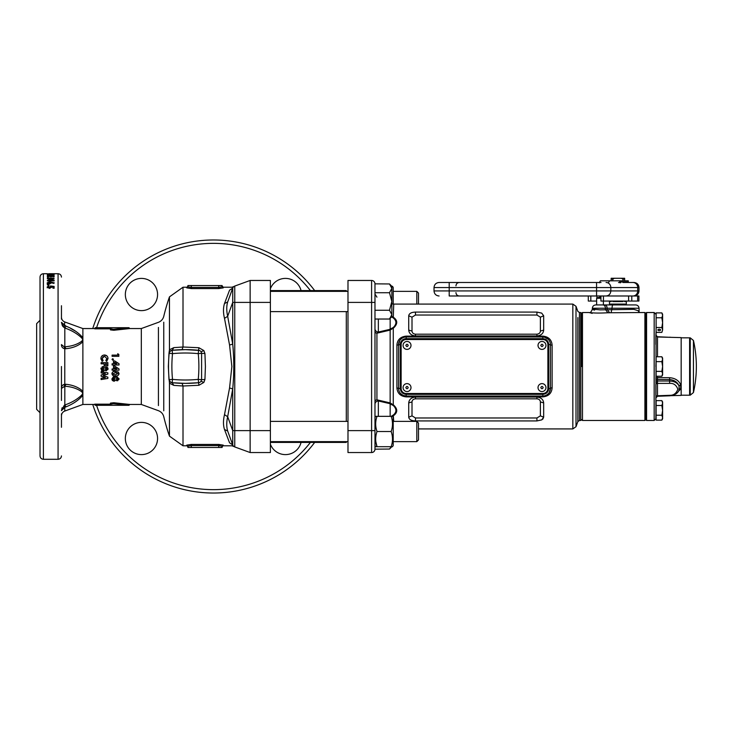 <?xml version="1.0" encoding="UTF-8"?>
<svg xmlns="http://www.w3.org/2000/svg" width="733" height="733" viewBox="0 0 733 733"><rect width="100%" height="100%" fill="white"/><g stroke="black" fill="none" stroke-linecap="round" stroke-linejoin="round"><path stroke-width="1.1" d="M391.798 315.245L391.843 316.674L389.498 319.029L391.843 314.64L389.498 310.261L391.843 301.492L389.498 292.724L391.843 288.344L389.498 283.964L374.975 283.845L374.975 445.517L375.663 446.699L377.019 446.699C375.232 441.651 375.232 436.593 377.019 431.517C375.232 426.469 375.232 421.411 377.019 416.335L375.663 416.335L374.975 417.517M393.2 445.517L393.2 417.517L392.512 416.335L391.156 416.335C392.943 421.383 392.943 426.441 391.156 431.517C392.943 436.566 392.943 441.623 391.156 446.699L392.512 446.699L393.2 445.517M377.019 431.517L391.156 431.517M375.818 441.642L377.019 446.699L391.156 446.699M377.019 416.335L391.156 416.335M393.2 304.067L393.2 287.492L392.512 286.31L391.156 286.31M391.843 288.674L391.843 299.128M655.861 397.707L656.117 417.856M656.117 405.496L656.117 400.63L661.853 400.63L662.614 403.058L662.614 401.931L661.853 400.63L662.614 403.058L661.853 405.496L662.614 410.37L661.853 415.235L662.614 417.673L661.853 420.11L656.117 420.11L656.117 405.496L661.853 405.496M661.853 420.11L662.614 418.8L662.614 403.058M661.853 415.235L656.117 415.235M656.117 359.014L655.861 366.509M656.117 361.635L656.117 356.769L661.853 356.769L662.614 359.197L662.614 358.071L661.853 356.769L662.614 359.197L661.853 361.635L662.614 366.509L661.853 371.374L662.614 373.812L661.853 376.249L656.117 376.249L656.117 361.635L661.853 361.635M661.853 376.249L662.614 374.939L662.614 359.197M661.853 371.374L656.117 371.374M600.932 295.985L600.932 301.052L628.612 301.052L628.612 295.985L638.91 295.985L638.91 301.052L628.612 301.052M603.461 301.052L603.461 295.985L628.612 295.985L606.2 295.985M596.635 301.052L588.297 301.052L588.297 295.985M581.635 366.509L581.635 313.367L581.635 366.509M580.793 312.524L581.635 313.367L582.478 312.524L582.478 420.485L581.635 419.642L580.793 420.485L580.793 312.524L579.446 312.524L579.446 420.485L577.861 421.603L577.861 317.581M415.464 420.925L536.932 420.925L541.714 419.89L543.675 417.214L543.675 402.903C543.3 399.458 541.055 397.515 536.932 397.066L415.464 397.066C411.341 397.515 409.096 399.458 408.721 402.903L408.721 417.214C409.096 419.533 411.341 420.769 415.464 420.925L415.464 417.975L412.01 415.858L412.01 401.931C412.148 400.126 413.302 399.091 415.464 398.825L536.932 398.825C539.085 399.091 540.239 400.126 540.386 401.931L540.386 415.858L536.932 417.975L415.464 417.975M541.714 419.89L543.162 418.699M552.114 387.858C551.665 393.264 548.568 396.269 542.832 396.892L406.183 396.892C400.456 396.278 397.359 393.264 396.91 387.858L398.596 388.435L398.596 344.574A7.596 7.596 0 0 1 406.183 336.978L542.832 336.978A7.596 7.596 0 0 1 550.428 344.574L550.428 388.435A1.686 0.577 180 0 1 552.114 387.858L552.114 345.151C551.656 339.745 548.568 336.731 542.832 336.117L542.832 336.978A7.596 7.596 0 0 1 550.428 344.574L550.291 343.136M391.843 316.244L393.713 317.499C397.726 320.55 397.726 324.004 393.713 327.843L390.148 330.097L376.927 333.194L376.927 399.815L390.148 402.912L393.713 405.166C397.726 409.005 397.726 412.45 393.713 415.51L392.457 416.335M396.91 387.858L396.91 345.151C397.35 339.745 400.447 336.74 406.183 336.117L542.832 336.117M540.386 317.151L543.675 315.795L541.714 313.119L536.932 312.084L541.714 313.119L543.675 315.795L543.675 330.107C543.309 333.542 541.064 335.485 536.932 335.943L415.464 335.943C411.341 335.494 409.096 333.552 408.721 330.107L408.721 315.795C409.096 313.477 411.341 312.24 415.464 312.084L415.464 315.034L412.01 317.151L412.01 331.078C412.148 332.883 413.302 333.918 415.464 334.184L536.932 334.184C539.085 333.918 540.239 332.883 540.386 331.078L540.386 317.151L536.932 315.034L415.464 315.034M412.01 317.151L408.721 315.795C409.087 313.486 411.332 312.249 415.464 312.084L536.932 312.084L536.932 315.034M347.983 430.61L371.604 430.61L371.604 280.464A3.372 3.372 0 0 1 374.975 283.845A3.372 3.372 0 0 0 371.604 280.464L347.983 280.464L347.983 452.545L371.604 452.545L371.604 430.61L374.975 430.61L374.975 449.164L389.498 449.045L391.312 446.699M391.22 416.335L393.273 415.052C396.791 412.148 396.791 408.959 393.273 405.496L389.443 403.544L378.347 400.978L378.347 416.335M378.347 319.029L378.347 332.031L389.443 329.465L393.273 327.514C396.791 324.041 396.791 320.852 393.273 317.957L391.596 316.931M579.446 312.524L577.861 311.415L576.001 306.302L576.001 426.707L572.83 428.924L572.83 304.085L393.713 304.085L393.273 317.957M393.273 405.496L393.273 327.514M390.753 329.758L390.158 329.181L390.158 318.36M374.975 328.732A3.372 3.299 0 0 0 378.347 332.031L376.927 333.194A3.372 1.622 0 0 1 374.975 331.728M389.443 329.465L390.148 330.097L390.148 402.912L389.443 403.544M374.975 401.29A3.372 1.622 0 0 1 376.927 399.815L378.347 400.978A3.372 3.299 180 0 0 374.975 404.277M390.753 403.251L390.158 403.828L390.158 416.335M393.713 421.393L393.273 415.052M371.604 452.545A3.372 3.372 0 0 0 374.975 449.164C374.774 451.216 373.656 452.343 371.604 452.545C373.656 452.343 374.774 451.216 374.975 449.164M549.228 392.522L550.428 388.435A7.596 7.596 0 0 1 542.832 396.031L406.183 396.031A7.596 7.596 0 0 1 398.596 388.435L398.734 389.874M399.137 391.257L399.787 392.531M400.685 393.667L403.123 395.38L406.183 396.031A7.596 7.596 0 0 1 398.596 388.435L400.282 388.435C400.63 392.027 402.6 393.988 406.183 394.345L542.832 394.345C546.424 393.988 548.385 392.027 548.742 388.435L548.742 344.574C548.385 340.992 546.424 339.022 542.832 338.673L406.183 338.673A5.901 5.901 0 0 0 400.282 344.574L400.282 388.435M404.598 337.153L403.113 337.629M402.426 337.977L400.685 339.342M399.787 340.488L398.596 344.574A7.596 7.596 0 0 1 406.183 336.978L406.183 338.673M544.427 395.857L545.902 395.38M546.589 395.032L548.339 393.667M549.878 341.752L549.228 340.488M548.33 339.342L544.408 337.153L542.832 336.978L542.832 338.673M396.91 345.151L400.282 344.574M548.742 344.574L550.428 344.574A1.686 0.577 180 0 0 552.114 345.151M270.385 442.42L346.297 442.42L346.297 441.642M346.297 421.393L346.297 311.617M346.297 291.368L346.297 290.589L270.385 290.589M622.968 282.489L633.935 282.489L622.968 282.489L622.968 281.985M625.496 304.928L625.496 304.085M610.314 304.928L610.314 304.085M611.157 301.052L611.157 301.556L609.471 301.556L609.471 304.085L626.339 304.085L626.339 301.556L624.653 301.556L624.653 301.052M612.843 301.052L612.843 301.556L622.968 301.556L622.968 301.052M622.968 280.803L622.968 279.117L624.653 279.117L624.653 280.803M611.157 280.803L611.157 279.117L612.843 279.117L612.843 280.803M611.157 279.117L611.157 278.274L624.653 278.274L624.653 279.117M621.382 278.274L622.968 279.117M612.843 279.117L614.428 278.274M600.932 298.249L596.635 298.249L596.635 304.928L595.737 304.928L635.676 304.928C637.701 305.12 638.819 306.229 639.048 308.245L592.365 308.245L592.346 309.253C591.045 312.148 590.01 313.238 589.222 312.524L582.478 312.524M656.117 315.153L655.861 418.8L654.175 420.485L654.175 312.524L646.579 312.524L646.579 420.485L645.736 419.642L645.736 313.367L645.736 419.642L644.893 420.485L644.893 312.524L607.822 312.762C599.631 313.22 593.428 313.138 589.222 312.524L592.191 313.376M646.579 312.524L645.736 313.367L644.893 312.524M617.901 304.928L603.387 304.928L603.387 301.052M594.582 310.114C590.661 309.097 592.475 309.014 600.015 309.867L633.889 309.353L638.186 310.728L639.103 312.524M644.893 420.485L582.478 420.485M603.039 304.928A3.372 2.382 90 0 1 605.421 308.245L605.44 309.463L607.822 312.762M604.743 304.928A3.372 2.382 90 0 1 607.135 308.245L607.144 309.326L609.535 312.634M611.12 312.615L612.055 308.245A3.372 0.935 -90 0 1 612.99 304.928M690.239 395.169L693.445 392.54L693.445 340.469L690.239 337.84L690.239 395.169L689.606 395.188L689.606 337.831L689.606 395.188L681.168 395.188M657.501 376.249L657.501 377.632L669.623 377.697L669.623 381.004C674.323 381.215 677.475 382.883 679.07 385.998C677.521 382.195 674.378 380.042 669.623 379.538L657.501 379.456L657.483 382.195L657.501 395.765L669.623 395.316C673.572 395.481 676.302 393.447 677.842 389.205C676.302 385.008 673.572 383.075 669.623 383.386L657.501 383.386A1.686 1.191 0 0 0 655.861 384.587L655.861 395.408M657.501 356.769L657.501 336.988L681.168 337.601L681.168 395.408L671.153 395.664M669.623 377.697C675.047 378.146 678.721 380.445 680.645 384.605L680.645 389.049L678.492 391.34M655.861 336.053L656.117 330.134M655.861 344.437L655.861 335.302L657.501 336.988M669.623 383.386L669.623 381.004L657.501 381.004A1.686 1.191 0 0 1 655.861 379.813M657.501 379.456A1.686 1.191 0 0 1 655.861 378.265A1.686 0.632 0 0 1 657.501 377.632L657.501 379.456M680.645 389.049L679.07 390.029L679.07 385.998L680.645 384.605M657.501 395.765A1.686 1.191 0 0 0 655.861 396.956M601.023 282.489L439.085 282.489C436.007 282.791 434.321 284.477 434.018 287.556L434.018 290.928L596.561 290.928L596.561 287.556L449.201 287.556L449.201 295.985C436.144 295.985 436.144 295.985 449.201 295.985L596.561 295.985L596.561 290.928L638.993 290.928C638.69 293.997 637.004 295.692 633.935 295.985M608.5 282.489L609.7 280.803L619.211 280.803L620.594 282.782L618.505 282.489M638.993 290.928L638.993 287.556L610.827 287.556L610.827 290.928C610.543 293.997 608.958 295.692 606.072 295.985L596.561 295.985M610.571 280.803L600.409 280.803L599.264 282.819M393.2 291.368L416.811 291.368L416.811 304.085M416.811 291.368L418.497 293.053L418.497 304.085M416.811 421.393L418.497 423.078L418.497 439.956L416.811 441.642L416.811 421.393L393.2 421.393M270.385 311.617L347.983 311.617M270.385 291.368L347.983 291.368M374.975 283.964L374.975 292.724L389.498 292.724M389.498 310.261L374.975 310.261M389.498 319.029L374.975 319.029M391.202 286.099L391.798 287.739M391.843 314.64L391.843 286.31L389.498 283.964M391.843 446.699L389.498 449.045M542.832 339.516L406.183 339.516A5.058 5.058 0 0 0 401.125 344.574L401.125 388.435A5.058 5.058 0 0 0 406.183 393.493L542.832 393.493A5.058 5.058 0 0 0 547.89 388.435L547.89 344.574A5.058 5.058 0 0 0 542.832 339.516M410.993 387.592A3.967 3.967 0 0 1 407.026 391.559A3.967 3.967 0 0 1 403.068 387.592A3.967 3.967 0 0 1 407.026 383.625A3.967 3.967 0 0 1 410.993 387.592M408.208 387.592C407.42 389.113 406.641 389.113 405.853 387.592C406.641 386.071 407.42 386.071 408.208 387.592M545.957 387.592A3.967 3.967 0 0 1 541.989 391.559A3.967 3.967 0 0 1 538.022 387.592A3.967 3.967 0 0 1 541.989 383.625A3.967 3.967 0 0 1 545.957 387.592M543.171 387.592C542.383 389.113 541.595 389.113 540.807 387.592C541.595 386.071 542.383 386.071 543.171 387.592M410.993 345.417A3.967 3.967 0 0 1 407.026 349.384A3.967 3.967 0 0 1 403.068 345.417A3.967 3.967 0 0 1 407.026 341.45A3.967 3.967 0 0 1 410.993 345.417M408.208 345.417C407.42 346.938 406.641 346.938 405.853 345.417C406.641 343.896 407.42 343.896 408.208 345.417M545.957 345.417A3.967 3.967 0 0 1 541.989 349.384A3.967 3.967 0 0 1 538.022 345.417A3.967 3.967 0 0 1 541.989 341.45A3.967 3.967 0 0 1 545.957 345.417M543.171 345.417C542.383 346.938 541.595 346.938 540.807 345.417C541.595 343.896 542.383 343.896 543.171 345.417M659.233 329.273A1.347 0.678 0 0 1 660.589 329.951A1.347 0.678 0 0 1 659.233 330.62A1.347 0.678 0 0 1 657.886 329.951A1.347 0.678 0 0 1 659.233 329.273M661.853 332.379L662.614 329.951L661.853 332.379L656.117 332.379L656.117 312.899L661.853 312.899L662.614 315.337L661.853 317.774L662.614 322.639L662.614 314.21L661.853 312.899L662.614 315.337M662.614 329.951L662.614 322.639L661.853 327.514L662.614 329.951M661.853 327.514L656.117 327.514M661.853 317.774L656.117 317.774M600.932 297.406A6.744 6.744 0 0 0 596.635 298.249M619.211 280.803L628.282 280.803L628.282 281.985L620.036 281.985M61.453 322.419L62.415 325.809M62.855 326.414L64.22 327.587L61.453 322.346L65.979 326.148C73.053 328.97 78.688 332.828 82.875 337.73L82.875 328.549L64.779 321.961L64.22 327.587L64.825 328.017L65.979 326.148M75.187 331.004L70.799 328.54M62.085 407.786L61.645 409.82M110.894 405.074L95.226 405.074L94.731 404.167L110.408 404.167L110.399 403.26L110.894 405.074L110.894 404.121L113.551 403.736L128.962 405.303L95.226 405.303L94.74 404.46L82.875 404.46L82.875 395.279C78.733 400.154 73.108 404.011 65.979 406.861L64.779 407.365L65.979 406.861L64.825 404.992C71.614 402.655 77.249 399.338 81.72 395.069L82.875 393.346L81.72 391.761L82.875 391.257L82.875 341.752L81.72 341.248L82.875 339.663L81.72 337.94L82.875 337.73L82.875 341.752C78.733 345.646 73.108 347.964 65.979 348.706L64.825 346.773C71.614 346.324 77.249 344.483 81.72 341.248M81.72 391.761C77.212 388.517 71.577 386.676 64.825 386.236L61.453 388.417C61.425 386.135 62.534 384.743 64.779 384.239L65.979 384.303C73.053 385.027 78.688 387.345 82.875 391.257L82.875 395.279L81.72 395.069M64.22 386.154L64.779 384.239L64.779 348.771L64.22 346.856L64.825 346.773L64.825 328.017C71.577 330.336 77.212 333.643 81.72 337.94M64.22 405.422L61.453 410.663L64.779 407.365L64.22 405.422L64.825 404.992L64.825 386.236L65.979 384.303M61.453 400.447L61.453 366.509M65.979 348.706L64.779 348.771C62.534 348.276 61.425 346.883 61.453 344.592L64.22 346.856M157.568 438.499A16.108 16.108 0 0 0 141.46 422.382A16.108 16.108 0 0 0 125.343 438.499A16.108 16.108 0 0 0 141.46 454.607A16.108 16.108 0 0 0 157.568 438.499M157.568 294.51A16.108 16.108 0 0 0 141.46 278.403A16.108 16.108 0 0 0 125.343 294.51A16.108 16.108 0 0 0 141.46 310.627A16.108 16.108 0 0 0 157.568 294.51M301.061 290.589A16.108 16.108 0 0 0 270.385 288.775M40.022 319.148L40.022 305.734M61.453 319.148L61.453 305.734M114.064 379.951L115.035 378.888L114.091 377.788L113.129 378.879L113.743 379.905M103.106 367.801L102.144 368.882L103.078 369.963L104.049 368.901L103.106 367.801L104.049 368.901M115.383 372.602L113.129 373.693L113.597 374.435L115.466 374.765L117.802 373.693L115.383 372.602M116.895 368.965L114.605 367.471L114.605 368.965L116.895 368.965M116.895 363.779L114.605 362.285L114.605 363.779L116.895 363.779L114.605 362.285M117.051 379.612L117.802 378.851L117.033 378.136L116.245 378.879L117.051 379.612L116.245 378.879M114.091 377.788L113.175 379.263M115.383 377.11L117.124 376.927L119.012 378.879L117.106 380.821L115.732 380.244L113.982 381.169L111.92 378.888L113.982 376.579L115.732 377.486L116.749 376.964M111.92 378.888L113.569 376.615M113.606 381.133L112.433 380.491M112.167 380.115L111.929 379.108M114.504 381.105L113.982 381.169M117.839 380.674L115.732 380.244M118.984 378.521L118.883 379.612M106.239 360.068L106.56 359.564M107.806 357.292L108.026 358.519L106.688 361.396L105.836 360.508L106.816 358.474L104.498 356.211L102.144 358.492L103.124 360.508L102.226 361.369L101.685 360.764M101.007 359.298L100.934 358.501C101.072 356.33 102.263 355.166 104.489 354.992L107.027 356.018L107.705 357.035M102.428 359.637L103.124 360.508L102.226 361.369L100.934 358.501L101.108 357.319M101.924 355.981L102.464 355.551M102.208 359.069L102.409 359.61M103.17 356.559L102.144 358.492M104.489 354.992C106.67 355.184 107.843 356.366 108.026 358.519L106.688 361.396L105.836 360.508M105.341 363.815L105.341 365.895L104.132 365.895L104.132 363.815L101.108 363.815L101.108 362.606L107.852 362.606L107.852 365.895L106.642 365.895L106.642 363.815L105.341 363.815M106.056 369.615L106.816 368.864L106.047 368.149L105.259 368.882L106.056 369.615L106.816 368.864M106.496 370.788L104.737 370.247L102.996 371.173L100.934 368.901L102.996 366.592L104.737 367.499L106.138 366.931L108.026 368.891L106.12 370.825L104.737 370.247M107.998 368.479L107.898 369.643M105.763 366.967L107.504 367.48M107.513 367.49L107.907 368.14M102.144 366.766L103.5 366.647M100.934 368.901L101.035 368.03M103.509 371.118L102.922 371.173M102.153 370.999L101.456 370.513M116.666 375.91L115.466 375.974C113.505 376.185 112.323 375.424 111.92 373.702C112.296 371.961 113.459 371.191 115.402 371.393L118.095 371.943L118.938 374.251M114.238 371.457L118.471 372.254M118.957 373.152L119.012 373.665C118.618 375.406 117.436 376.176 115.466 375.974L114.275 375.91M112.598 375.259L111.984 373.115M112.589 372.117L113.084 371.787M113.478 370.788L113.478 370.174L112.094 370.174L112.094 368.965L113.478 368.965L113.478 366.115L114.705 366.115L119.012 368.919L119.012 370.174L114.605 370.174L114.605 370.788L113.478 370.788M113.478 365.593L113.478 364.988L112.094 364.988L112.094 363.779L113.478 363.779L113.478 360.92L114.705 360.92L119.012 363.724L119.012 364.988L114.605 364.988L114.605 365.593L113.478 365.593M112.745 360.141L112.012 359.408L112.745 358.675L113.478 359.408L112.745 360.141L112.012 359.408L112.745 360.141L113.478 359.408L112.745 360.141M112.745 358.675L113.478 359.408L112.745 358.675M101.108 375.03L105.369 373.638L101.108 372.923L101.108 371.695L107.852 372.831L107.852 374.087L103.151 375.626L107.852 377.183L107.852 378.42L101.108 379.566L101.108 378.338L105.369 377.614L101.108 376.212L101.108 375.03L105.369 373.638L101.108 372.923M104.361 377.284L101.108 376.212M103.151 375.626L107.852 377.183M101.108 371.695L107.852 372.831M112.094 356.339L112.094 355.129L117.72 355.129L117.72 353.737L118.838 354.46L118.838 356.339L112.094 356.339M211.296 240.003L209.281 240.048M172.887 246.654L172.008 246.957M261.983 249.66L258.923 248.441M253.682 246.554L252.674 246.215M248.441 244.914L247.534 244.657M247.965 244.776L247.36 244.611M244.529 243.86L243.823 243.677L244.529 243.86M237.968 242.376L234.862 241.808M226.14 240.616L225.123 240.516M212.286 239.984L211.764 239.993M208.823 240.067L208.291 240.085M204.425 240.305L202.546 240.451M203.215 240.397L202.372 240.47M197.241 241.02L195.125 241.313M200.54 240.644L198.423 240.873M182.224 243.897L181.527 244.071M172.832 246.673L171.659 247.085M171.357 247.186L170.798 247.387M164.971 249.632L164.045 250.026M166.794 248.899L165.768 249.302M52.3 273.757L49.954 273.739L52.3 273.803M49.368 278.952L50.302 278.43L48.57 278.338L49.368 279.795M49.358 283.231L50.302 282.801L48.396 282.81L49.358 283.231L49.358 284.074M54.114 273.748L47.361 273.913L54.114 273.776M47.361 273.721L43.394 273.721L43.394 459.289C41.35 459.087 40.223 457.969 40.022 455.917L40.022 277.092C40.223 275.049 41.35 273.922 43.394 273.721M48.396 274.124L54.288 274.124L47.187 274.124L49.267 274.032L48.396 274.124L48.396 274.967M53.069 274.115L53.069 274.967M52.574 273.968L52.574 274.82M49.038 274.197L49.038 275.04M47.361 274.875L51.622 274.664L47.361 274.408L54.114 274.554L49.404 274.967L54.114 275.48L47.361 275.709L51.622 275.324L47.361 275.067M52.895 276.799L54.114 276.799L52.895 276.845L52.895 276.231L51.603 276.231L51.603 276.845L48.57 276.231L48.57 276.845L47.361 276.845L48.57 276.799M51.603 276.799L50.394 276.799M47.361 276.845L47.361 275.956L54.114 275.956L54.114 276.845M52.895 278.338L51.429 278.439L52.895 278.338M50.302 278.43L50.302 279.273M48.57 278.448L48.57 279.291M51.429 278.439L51.429 279.117M52.895 278.458L52.895 279.191M52.19 278.797L52.19 279.639M53.958 278.787L52.895 278.787M51.429 278.787L50.302 278.787M48.57 278.787L47.407 278.787M54.114 278.293L52.355 279.227L49.313 279.383L47.361 278.558L47.361 277.944L54.114 278.293M52.987 280.684L54.114 280.959M47.361 280.876L47.361 280.382L54.114 280.116L54.114 280.876L47.361 280.876M52.987 280.382L52.987 280.876M50.916 282.077L54.288 282.883L53.738 283.405L51.429 282.828L49.294 283.836L47.187 282.819L49.303 281.848L50.916 282.077L50.293 283.717M48.396 282.81L48.424 283.753M50.916 282.92L51.383 283.03M49.303 281.848L49.303 282.691L47.187 283.662M48.011 284.422L48.745 284.816L47.279 284.816L48.011 284.422L48.011 285.265M52.987 288.289L52.987 286.988L51.713 286.823L49.542 288.344L47.187 286.951L49.01 285.65L48.396 286.988L49.496 287.583L50.568 287.024L50.366 285.952L54.114 286.411L54.114 288.289L52.987 287.831M50.485 286.814L51.713 286.96M52.987 287.116L54.114 287.254M48.396 286.988L48.396 287.831L49.496 288.426L50.568 287.867L50.568 287.024M47.187 287.794L49.01 286.493M51.713 286.823L51.713 287.4M50.366 285.952L50.366 286.695M49.496 287.583L49.496 288.426M218.736 445.591L220.037 445.655M187.932 446.974L186.75 445.142L191.304 444.427L218.718 444.427L223.272 445.142A1.182 1.173 0 0 0 222.09 446.305L218.718 445.591L191.304 445.591L187.996 446.195M186.75 445.142L187.905 446.085M187.932 446.305L187.932 447.478L187.932 446.305M220.037 287.354L218.736 287.418M187.996 286.823L191.304 287.418L218.718 287.418L222.09 286.704A1.182 1.173 180 0 0 223.272 287.867L218.718 288.582L191.304 288.582L186.75 287.867L187.932 286.035M222.09 285.531L222.09 286.704L222.09 285.531L187.932 285.531L187.932 286.704L186.75 287.867M187.932 285.531L187.932 286.704M187.932 447.478L218.718 447.478L218.718 444.427M222.09 447.478L222.09 446.305L222.09 447.478L218.718 447.478M183.012 347.002L183.012 287.217L169.451 296.874L169.451 349.788L173.813 347.634L183.012 347.002L198.909 347.726L203.856 350.566L204.938 353.535L205.405 366.509L204.938 379.474L203.856 382.443L198.909 385.283L183.012 386.007L173.813 385.375L169.451 383.222L169.451 436.135A213.44 213.44 0 0 1 163.752 416.637C162.973 413.769 161.196 411.79 158.429 410.691L141.313 404.46L141.313 328.549L129.814 328.549L128.962 327.706L95.226 327.706L94.731 328.842L110.408 328.842L110.399 329.749L113.835 330.271L129.814 328.549L113.835 330.271L113.551 329.273L128.962 327.706M110.903 328.925L110.894 327.935L110.399 329.749L110.894 328.888L113.551 329.273M113.835 330.271L110.481 329.905M120.679 328.146L121.825 328.036M110.894 327.935L95.226 327.935M227.871 294.648L229.557 290.176C232.324 286.236 232.324 286.236 229.557 290.176L224.5 303.517C223.144 307.796 223.144 312.744 224.5 318.351L229.557 345.023L232.727 344.116C234.12 359.033 234.12 373.958 232.727 388.893L229.557 387.986L231.857 366.509L229.557 345.023M224.5 318.351L227.67 316.299L232.727 344.116L232.727 302.399L234.752 302.399L234.752 286.072A3.372 3.372 0 0 0 232.727 288.087L232.727 302.399L227.67 316.299C226.451 310.865 226.451 306.092 227.67 301.987L232.727 288.087L229.557 290.176M232.727 288.087L227.67 301.987L224.5 303.517M169.451 383.222L169.158 379.703A134.964 134.964 0 0 1 169.158 353.306L170.175 351.208L172.182 350.282L185.376 349.632L199.321 350.438M169.451 349.788L168.993 353.187L169.79 351.648M169.589 351.015L169.57 351.996M173.813 347.634L172.182 350.282L172.512 353.636A131.583 131.583 0 0 1 198.249 353.636L201.593 353.315L201.053 351.767L203.856 350.566M183.003 347.103L182.013 349.678M198.909 347.726L198.579 350.282A134.964 134.964 0 0 0 172.182 350.282A3.372 3.372 0 0 0 169.158 353.306L172.512 353.636A131.583 131.583 0 0 0 172.512 379.373A131.583 131.583 0 0 0 198.249 379.373A131.583 131.583 0 0 0 198.249 353.636L198.579 350.282A3.372 3.372 0 0 1 201.053 351.767M204.938 353.535L201.593 353.315L201.593 379.703L198.249 379.373L198.579 382.727L199.321 382.571M234.752 286.072L250.136 280.464L270.385 280.464L270.385 452.545L250.136 452.545L250.136 302.399L270.385 302.399M250.136 280.464L250.136 302.399L234.752 302.399L234.752 446.938L250.136 452.545M118.425 404.579L119.14 404.68M119.222 404.689L121.174 404.909M110.481 403.104L113.835 402.747L129.814 404.46L128.962 405.303M113.551 403.736L113.835 402.747L110.399 403.26L110.894 404.121M113.835 402.747L129.814 404.46L141.313 404.46M227.871 438.361L229.557 442.833C232.324 446.773 232.324 446.773 229.557 442.833L224.5 429.492C223.144 425.213 223.144 420.266 224.5 414.658L229.557 387.986M234.752 446.938A3.372 3.372 0 0 1 232.727 444.922L232.727 388.893L227.67 416.711C226.451 422.144 226.451 426.918 227.67 431.022L232.727 444.922L229.557 442.833M232.727 444.922L227.67 431.022L224.5 429.492M270.385 430.61L232.727 430.61L227.67 416.711L224.5 414.658M173.813 385.375L172.182 382.727A3.372 3.372 0 0 1 169.158 379.703L170.175 381.801L172.182 382.727L185.376 383.377L198.579 382.727A134.964 134.964 0 0 1 172.182 382.727L172.512 379.373L169.158 379.703L169.79 381.362M169.589 381.994L169.57 381.013M168.993 379.822L168.343 366.509L168.993 353.187M183.003 385.906L182.013 383.332M198.909 385.283L198.579 382.727A3.372 3.372 0 0 0 201.053 381.242L201.593 379.703L204.938 379.474M203.856 382.443L201.053 381.242M314.668 442.42A126.525 126.525 0 0 1 92.752 404.46M163.752 322.199L163.752 410.81M158.429 405.56L158.429 327.449M61.453 427.275L61.453 413.861M40.022 412.725L36.65 409.353L36.65 323.656L40.022 320.284M270.385 444.235A16.108 16.108 0 0 0 301.061 442.42M183.012 386.007L183.012 445.792L169.451 436.135M92.752 328.549A126.525 126.525 0 0 1 314.668 290.589A126.525 126.525 0 0 0 92.752 328.549M631.782 295.985L631.782 301.052M637.637 295.985L637.637 301.052M590.825 295.985L590.825 301.052M596.9 298.102L596.9 295.985M599.924 295.985L599.924 297.351M577.861 327.706L577.861 345.234M577.861 382.113L577.861 405.303M577.861 415.428L577.861 421.603L576.001 426.707M347.983 302.399L374.975 302.399M374.975 283.845A3.372 3.372 0 0 0 371.604 280.464M415.464 397.066L415.464 398.825M536.932 397.066L536.932 398.825M543.675 402.903L540.386 401.931M536.932 420.925L536.932 417.975M543.675 417.214L540.386 415.858M408.721 417.214L412.01 415.858M408.721 402.903L412.01 401.931M543.675 330.107L540.386 331.078M536.932 335.943L536.932 334.184M415.464 335.943L415.464 334.184M408.721 330.107L412.01 331.078M548.742 388.435L550.428 388.435A7.596 7.596 0 0 1 542.832 396.031L542.832 396.892M406.183 394.345L406.183 396.892M406.183 336.117L406.183 336.978M542.832 394.345L542.832 396.031M657.483 382.195L655.861 382.195M679.454 388.545L679.464 388.435C678.776 392.714 675.505 395.179 669.641 395.811L669.623 395.316M655.861 335.063L657.483 336.749L669.641 337.299M596.561 282.489L596.561 287.556L610.827 287.556A5.058 4.755 -90 0 0 606.072 282.489M632.964 295.985A5.058 4.755 90 0 0 637.719 290.928L637.719 287.556A5.058 4.755 -90 0 0 632.964 282.489M449.201 282.489L449.201 287.556L434.018 287.556M50.201 274.115L50.201 274.957M223.272 445.142L222.09 446.974M191.304 444.427L191.304 447.478M233.864 286.557L231.857 287.217L223.272 287.217L223.272 287.867M218.718 285.531L218.718 288.582M191.304 285.531L191.304 288.582M96.573 405.303A123.153 123.153 0 0 0 310.416 442.42M61.453 455.917C61.251 457.969 60.124 459.087 58.072 459.289L58.072 273.721L48.754 273.721M310.416 290.589A123.153 123.153 0 0 0 96.573 327.706M64.779 407.365L64.779 411.048C62.672 411.937 61.563 413.522 61.453 415.803M580.793 420.485L579.446 420.485M572.83 428.924L418.497 428.924M391.843 303.874L393.713 304.085M376.927 297.131L374.975 294.07M572.83 304.085L576.001 306.302M639.048 308.245L639.121 312.524M592.365 308.245C592.585 306.229 593.712 305.12 595.737 304.928M693.445 392.54A118.086 118.086 0 0 0 693.445 340.469M654.175 420.485L646.579 420.485M655.861 397.946L657.483 396.26L669.641 395.811M671.153 337.345L669.641 337.198M654.175 312.524L655.861 314.21M690.239 337.84L681.168 337.831M455.953 285.87C456.155 283.818 457.273 282.691 459.325 282.489M455.953 292.614C456.155 294.666 457.273 295.793 459.325 295.985M638.993 287.556C638.69 284.477 637.004 282.791 633.935 282.489M434.018 290.928C434.321 293.997 436.007 295.692 439.085 295.985M270.385 441.642L347.983 441.642M393.2 441.642L416.811 441.642M270.385 421.393L347.983 421.393M223.272 287.217L222.09 286.035M82.875 328.549L94.74 328.549L95.226 327.706M223.272 445.792L231.857 445.792L233.882 446.47M141.313 328.549L158.429 322.318C161.196 321.219 162.973 319.24 163.752 316.372A213.44 213.44 0 0 1 169.451 296.874M186.75 287.217L183.012 287.217M58.072 459.289L43.394 459.289M64.779 321.961C62.672 321.072 61.563 319.487 61.453 317.206M82.875 404.46L64.779 411.048M186.75 445.792L183.012 445.792M58.072 273.721C60.124 273.922 61.251 275.049 61.453 277.092"/></g></svg>
